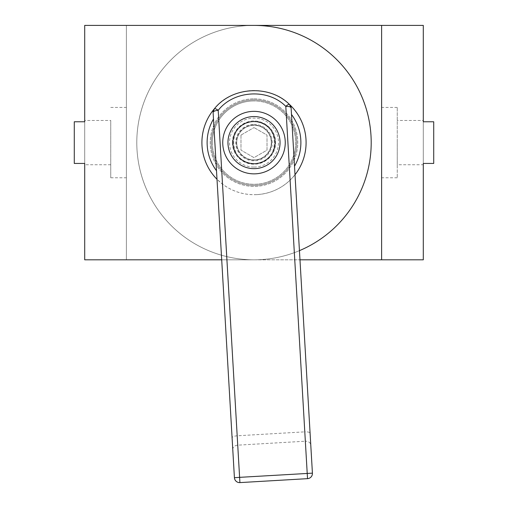 <?xml version="1.0" encoding="UTF-8"?>
<svg xmlns="http://www.w3.org/2000/svg" width="508" height="508" viewBox="0 0 508 508"><rect width="100%" height="100%" fill="white"/><g stroke="black" fill="none" stroke-linecap="round" stroke-linejoin="round"><path stroke-width="0.38" stroke-dasharray="2.54 1.91" d="M381.622 25.4L381.622 259.81L381.622 25.4L254 25.4L423.297 25.4L423.297 121.768L433.718 121.768L433.718 163.443L423.297 163.443L423.297 121.768L423.297 259.81L254 259.81A117.208 117.208 0 0 1 136.792 142.608A117.208 117.208 0 0 1 254 25.4A117.208 117.208 0 0 0 136.792 142.608A117.208 117.208 0 0 0 254 259.81A117.208 117.208 0 0 1 136.792 142.608A117.208 117.208 0 0 1 254 25.4A117.208 117.208 0 0 0 136.792 142.608A117.208 117.208 0 0 0 254 259.81L381.622 259.81L381.622 25.4L126.378 25.4L126.378 259.81L84.703 259.81L84.703 121.768L74.282 121.768L74.282 163.443L74.282 121.768L84.703 121.768L84.703 163.443L74.282 163.443L74.282 121.768L84.703 121.768L84.703 25.4L126.378 25.4L126.378 259.81L126.378 25.4L254 25.4A117.208 117.208 0 0 1 371.208 142.608A117.208 117.208 0 0 1 254 259.81L126.378 259.81L254 259.81A117.208 117.208 0 0 0 371.208 142.608A117.208 117.208 0 0 0 254 25.4A117.208 117.208 0 0 1 371.208 142.608A117.208 117.208 0 0 1 254 259.81A117.208 117.208 0 0 0 299.441 250.647M84.703 163.443L74.282 163.443L84.703 163.443L84.703 120.466L110.75 120.466L110.75 177.768L110.75 120.466M110.75 164.744L84.703 164.744L84.703 121.768M254 125.292A17.31 17.31 0 0 0 236.69 142.608A17.31 17.31 0 0 0 254 159.918A17.31 17.31 0 0 0 271.31 142.608A17.31 17.31 0 0 0 254 125.292A17.31 17.31 0 0 1 271.31 142.608A17.31 17.31 0 0 1 254 159.918A17.31 17.31 0 0 1 236.69 142.608A17.31 17.31 0 0 1 254 125.292A17.31 17.31 0 0 1 271.31 142.608A17.31 17.31 0 0 1 254 159.918A17.31 17.31 0 0 1 236.69 142.608A17.31 17.31 0 0 1 254 125.292A17.31 17.31 0 0 0 236.69 142.608A17.31 17.31 0 0 0 254 159.918A17.31 17.31 0 0 0 271.31 142.608A17.31 17.31 0 0 0 254 125.292M254 121.247A21.355 21.355 0 0 0 232.645 142.608A21.355 21.355 0 0 0 254 163.963A21.355 21.355 0 0 0 275.355 142.608A21.355 21.355 0 0 0 254 121.247A21.355 21.355 0 0 0 235.502 153.283A21.355 21.355 0 0 0 272.498 153.283A21.355 21.355 0 0 0 254 121.247A21.355 21.355 0 0 1 275.355 142.608A21.355 21.355 0 0 1 254 163.963A21.355 21.355 0 0 1 232.645 142.608A21.355 21.355 0 0 1 254 121.247A21.355 21.355 0 0 1 272.498 153.283A21.355 21.355 0 0 1 235.502 153.283A21.355 21.355 0 0 1 254 121.247M254 98.85A43.758 43.758 0 0 1 297.758 142.608A43.758 43.758 0 0 1 254 186.366A43.758 43.758 0 0 1 210.242 142.608A43.758 43.758 0 0 1 254 98.85A43.758 43.758 0 0 0 210.242 142.608A43.758 43.758 0 0 0 254 186.366A43.758 43.758 0 0 0 297.758 142.608A43.758 43.758 0 0 0 254 98.85M126.378 142.608L126.378 107.442L126.378 142.608M126.378 25.4L126.378 259.81M423.297 163.443L433.718 163.443L433.718 121.768L433.718 163.443L423.297 163.443L423.297 142.608L423.297 164.744L397.25 164.744L397.25 142.608L397.25 177.768L397.25 107.442L397.25 164.744M423.297 121.768L433.718 121.768L423.297 121.768L423.297 142.608L423.297 120.466L397.25 120.466M381.622 142.608L381.622 107.442L381.622 142.608M254 99.892A42.716 42.716 0 0 0 211.284 142.608A42.716 42.716 0 0 0 254 185.325A42.716 42.716 0 0 0 296.716 142.608A42.716 42.716 0 0 0 254 99.892A42.716 42.716 0 0 0 211.284 142.608A42.716 42.716 0 0 0 254 185.325A42.716 42.716 0 0 0 296.716 142.608A42.716 42.716 0 0 0 254 99.892M254 167.088A24.486 24.486 0 0 0 278.486 142.608A24.486 24.486 0 0 0 254 118.123A24.486 24.486 0 0 0 229.514 142.608A24.486 24.486 0 0 0 254 167.088M254 121.768A20.834 20.834 0 0 0 233.166 142.608A20.834 20.834 0 0 0 254 163.443A20.834 20.834 0 0 0 274.834 142.608A20.834 20.834 0 0 0 254 121.768A20.834 20.834 0 0 0 233.166 142.608A20.834 20.834 0 0 0 254 163.443A20.834 20.834 0 0 0 274.834 142.608A20.834 20.834 0 0 0 254 121.768M252.787 121.806A20.834 20.834 0 0 1 274.803 141.395A20.834 20.834 0 0 1 255.213 163.411A20.834 20.834 0 0 1 233.197 143.821A20.834 20.834 0 0 1 252.787 121.806A20.834 20.834 0 0 0 233.197 143.821A20.834 20.834 0 0 0 255.213 163.411A20.834 20.834 0 0 0 274.803 141.395A20.834 20.834 0 0 0 252.787 121.806C279.718 119.532 282.315 162.433 255.213 163.411C228.181 165.589 225.774 122.682 252.787 121.806A20.834 20.834 0 0 0 233.197 143.821A20.834 20.834 0 0 0 255.213 163.411A20.834 20.834 0 0 0 274.803 141.395A20.834 20.834 0 0 0 252.787 121.806M252.94 124.403A18.231 18.231 0 0 0 238.766 152.629A18.231 18.231 0 0 0 270.294 150.787A18.231 18.231 0 0 0 252.94 124.403M255.822 173.806A31.255 31.255 0 0 0 285.204 140.786A31.255 31.255 0 0 0 252.178 111.404A31.255 31.255 0 0 0 222.796 144.424A31.255 31.255 0 0 0 255.822 173.806A31.255 31.255 0 0 0 285.204 140.786A31.255 31.255 0 0 0 252.178 111.404A31.255 31.255 0 0 0 222.796 144.424A31.255 31.255 0 0 0 255.822 173.806A31.255 31.255 0 0 0 280.111 125.432A31.255 31.255 0 0 0 226.066 128.581A31.255 31.255 0 0 0 255.822 173.806M251.574 101.003A41.675 41.675 0 0 0 212.395 145.034A41.675 41.675 0 0 0 256.426 184.207A41.675 41.675 0 0 0 295.605 140.176A41.675 41.675 0 0 0 251.574 101.003A41.675 41.675 0 0 0 212.395 145.034A41.675 41.675 0 0 0 256.426 184.207A41.675 41.675 0 0 0 295.605 140.176A41.675 41.675 0 0 0 251.574 101.003A41.675 41.675 0 0 0 212.395 145.034A41.675 41.675 0 0 0 283.337 172.206A41.675 41.675 0 0 0 274.237 106.178A41.675 41.675 0 0 0 213.373 133.331A41.675 41.675 0 0 0 256.426 184.207A41.675 41.675 0 0 0 295.605 140.176A41.675 41.675 0 0 0 251.574 101.003M291.116 107.956L294.513 166.205M213.106 112.509L232.08 437.731C232.34 436.721 234.042 436.08 237.185 435.794L239.916 482.6A5.207 5.207 0 0 1 234.417 477.704L232.08 437.731M310.09 433.178L310.782 445.072A5.207 4.166 -3.3 0 0 305.34 441.211L304.794 431.851C307.95 431.768 309.715 432.206 310.09 433.178L295.008 174.727L290.106 180.156C280.797 188.893 269.773 193.707 257.035 194.608C244.278 195.199 232.766 191.694 222.504 184.099L217.005 179.28M310.782 445.072L312.42 473.151A5.207 5.207 0 0 1 307.524 478.657L239.916 482.6A5.207 5.207 0 0 1 234.417 477.704M290.106 180.156L304.794 431.851L237.185 435.794L222.504 184.099M257.035 194.608A52.089 52.089 0 0 0 306 139.573A52.089 52.089 0 0 0 250.965 90.602A52.089 52.089 0 0 0 202 145.637A52.089 52.089 0 0 0 257.035 194.608M271.583 142.608A17.583 17.583 0 0 1 245.212 157.829A17.583 17.583 0 0 1 245.212 127.381A17.583 17.583 0 0 1 271.583 142.608M274.834 142.608A20.834 20.834 0 0 0 254 121.768A20.834 20.834 0 0 0 233.166 142.608A20.834 20.834 0 0 0 254 163.443A20.834 20.834 0 0 0 274.834 142.608A20.834 20.834 0 0 1 254 163.443A20.834 20.834 0 0 1 233.166 142.608A20.834 20.834 0 0 1 254 121.768A20.834 20.834 0 0 1 274.834 142.608A20.834 20.834 0 0 1 254 163.443A20.834 20.834 0 0 1 233.166 142.608A20.834 20.834 0 0 1 254 121.768A20.834 20.834 0 0 1 274.834 142.608M212.325 142.608A41.675 41.675 0 0 0 254 184.277A41.675 41.675 0 0 0 295.675 142.608A41.675 41.675 0 0 0 254 100.933A41.675 41.675 0 0 0 212.325 142.608A41.675 41.675 0 0 0 254 184.277A41.675 41.675 0 0 0 295.675 142.608A41.675 41.675 0 0 0 254 100.933A41.675 41.675 0 0 0 212.325 142.608M240.976 135.09L254 127.572L240.976 135.09L240.976 150.127L254 157.645L267.024 150.127L267.024 135.09L254 127.572L267.024 135.09L267.024 150.127L254 157.645L240.976 150.127L240.976 135.09M232.778 449.618A5.207 4.166 176.7 0 1 237.731 445.16L305.34 441.211L307.524 478.657M232.397 142.608A21.603 21.603 0 0 0 254 164.205A21.603 21.603 0 0 0 275.603 142.608A21.603 21.603 0 0 0 254 121.006A21.603 21.603 0 0 0 232.397 142.608M110.75 177.768L126.378 177.768M110.75 107.442L126.378 107.442M397.25 107.442L381.622 107.442M397.25 177.768L381.622 177.768"/><path stroke-width="0.76" d="M126.378 259.81L221.704 259.81L84.703 259.81L84.703 163.443L74.282 163.443L74.282 121.768L84.703 121.768L84.703 25.4L254 25.4L126.378 25.4M84.703 163.443L84.703 164.744M84.703 120.466L84.703 121.768M299.441 250.647A117.208 117.208 0 0 0 254 25.4L381.622 25.4L381.622 259.81L299.974 259.81L423.297 259.81L423.297 163.443L433.718 163.443L433.718 121.768L423.297 121.768L423.297 25.4L381.622 25.4M423.297 164.744L423.297 163.443M423.297 121.768L423.297 120.466M285.204 140.786A31.255 31.255 0 0 0 252.178 111.404A31.255 31.255 0 0 0 222.796 144.424A31.255 31.255 0 0 0 255.822 173.806A31.255 31.255 0 0 0 285.204 140.786M234.417 477.704A5.207 5.207 0 0 0 239.916 482.6L239.611 477.349L234.417 477.704L213.106 112.509L214.344 108.826A5.207 5.207 0 0 0 213.106 112.509A5.207 1.892 -3.3 0 1 218.199 110.319C233.832 90.214 268.021 88.252 285.801 106.375A5.207 1.41 132.9 0 1 289.458 104.445L291.116 107.956A5.207 5.207 0 0 0 289.458 104.445A52.089 52.089 0 0 1 295.008 174.727L294.513 166.205A46.882 46.882 0 0 0 291.49 114.459M239.916 482.6L307.524 478.657A5.207 5.207 0 0 0 312.42 473.151L239.611 477.349L218.199 110.319A5.207 1.41 -139.6 0 0 214.344 108.826A52.089 52.089 0 0 0 217.005 179.28M312.42 473.151L291.116 107.956A5.207 1.892 -3.3 0 0 285.801 106.375L307.524 478.657M289.458 104.445C269.64 84.474 231.769 86.563 214.344 108.826M252.482 116.605A26.048 26.048 0 0 1 280.003 141.091A26.048 26.048 0 0 1 255.518 168.605A26.048 26.048 0 0 1 227.997 144.126A26.048 26.048 0 0 1 252.482 116.605M216.51 170.751A46.882 46.882 0 0 1 213.487 119.012"/></g></svg>
